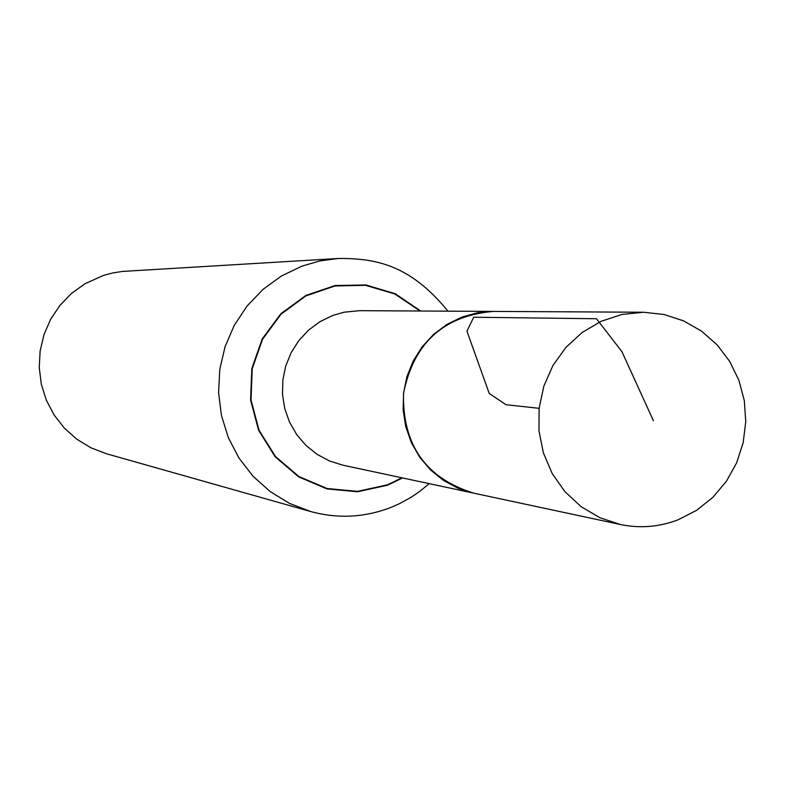 <?xml version="1.0" encoding="UTF-8"?>
<svg xmlns="http://www.w3.org/2000/svg" width="785" height="785" viewBox="0 0 785 785"><rect width="100%" height="100%" fill="white"/><g stroke="black" fill="none" stroke-linecap="round" stroke-linejoin="round"><path stroke-width="1.18" d="M461.904 317.081L447.008 324.372L433.634 334.341L422.251 346.656L413.244 360.904L406.934 376.594L403.529 393.197L403.147 410.143L405.806 426.844L411.409 442.74L419.769 457.292L430.582 469.999L443.486 480.43L458.028 488.231L473.728 493.157C425.921 478.3 402.499 445.115 403.49 393.589C413.577 343.055 443.564 315.668 493.451 311.409L477.447 312.783L461.904 317.081M338.139 258.481L122.362 271.433L112.844 272.915L103.522 275.388L84.898 283.777L71.406 293.502L59.846 305.502L50.583 319.397L43.94 334.744L40.123 351.032L39.25 367.753L41.36 384.346L46.374 400.281L54.136 415.039L64.39 428.149L76.793 439.188L90.942 447.803L106.387 453.73L310.683 511.535L289.498 503.391L270.079 491.498L253.055 476.24L238.983 458.087L228.327 437.637L221.448 415.54L218.573 392.52L219.79 369.323L225.069 346.705L234.234 325.412L246.981 306.13L262.887 289.479L281.432 276.006L302.019 266.125L319.819 260.954L338.139 258.481C375.583 258.186 410.045 264.633 447.95 311.154M678.191 519.758C659.4 526.97 640.177 528.57 620.533 524.547L599.887 517.747L581.067 506.629L564.925 491.655L552.179 473.492L543.397 452.925L538.971 430.867L539.118 408.308L543.819 386.24L552.866 365.653L565.857 347.451L582.205 332.438L601.182 321.281L621.946 314.451L643.572 312.244L664.012 314.491L683.558 320.859L701.476 331.093L717.048 344.782L729.677 361.375L738.881 380.234L744.308 400.605L745.75 421.712L743.159 442.73L736.624 462.846L726.41 481.274L712.898 497.307L696.619 510.299L678.191 519.758M539.118 408.308L506.011 404.717L489.222 393.432L466.947 331.172L473.689 317.228L596.482 318.739L621.936 351.67L653.414 420.711M620.533 524.547L342.917 465.191L329.484 460.981L317.032 454.329L305.993 445.448L296.74 434.645L289.587 422.271L284.788 408.75L282.502 394.551L282.826 380.156L285.72 366.055L291.107 352.72L298.8 340.611L308.525 330.151L319.956 321.683L332.693 315.491L344.056 312.204L359.687 310.674L643.572 312.244M402.008 477.82L387.358 484.855L357.518 491.351L327.129 488.515L298.938 476.564L275.525 456.536L259.05 430.259L251.033 400.095L252.221 368.822L262.524 339.297L280.971 314.236L305.865 295.916L334.91 285.995L365.457 285.318L394.727 293.933L420.112 311.007M402.587 477.947L387.476 485.248L357.479 491.763L326.943 488.898L298.614 476.858L275.103 456.713L258.579 430.268L250.572 399.938L251.838 368.508L262.259 338.855L280.873 313.725L305.944 295.386L335.175 285.514L365.879 284.955L395.267 293.737L420.701 311.007M310.683 511.535C337.707 518.885 364.289 517.58 390.449 507.62L399.437 503.695L410.908 497.386L419.062 491.91L429.238 483.648"/></g></svg>
